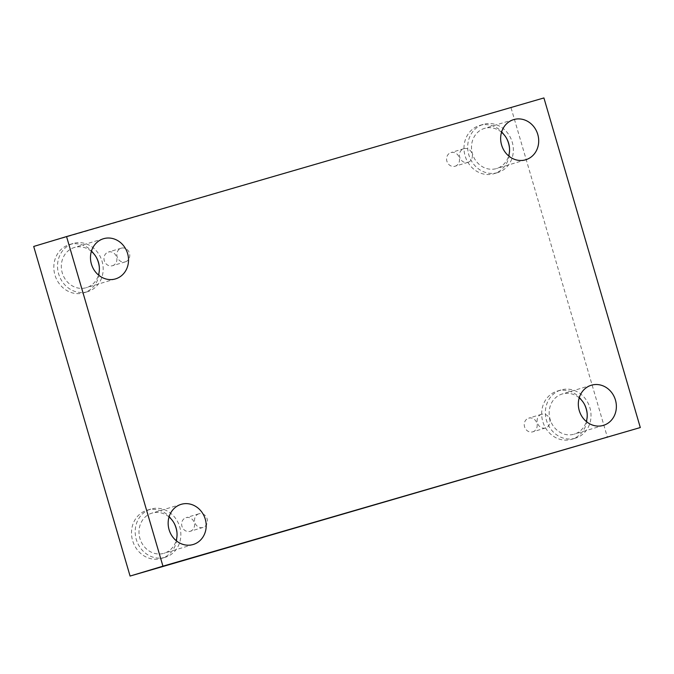<?xml version="1.0" encoding="UTF-8"?>
<svg xmlns="http://www.w3.org/2000/svg" width="674" height="674" viewBox="0 0 674 674"><rect width="100%" height="100%" fill="white"/><g stroke="black" fill="none" stroke-linecap="round" stroke-linejoin="round"><path stroke-width="0.51" stroke-dasharray="3.37 2.53" d="M33.7 246.457L543.918 97.941M541.584 414.291A7.128 6.403 73.3 0 0 541.525 414.308A7.128 6.403 73.3 0 0 537.439 422.943A7.128 6.403 73.3 0 0 545.586 427.973A7.128 6.403 73.3 0 0 545.637 427.956A7.128 6.403 73.3 0 0 549.723 419.312A7.128 6.403 73.3 0 0 541.584 414.291M532.713 431.84A7.128 6.403 73.3 0 0 532.763 431.832A7.128 6.403 73.3 0 0 536.849 423.154A7.128 6.403 73.3 0 0 528.66 418.175A7.128 6.403 73.3 0 0 524.566 426.819A7.128 6.403 73.3 0 0 532.713 431.84M198.973 513.782A7.128 6.403 73.3 0 0 198.914 513.799A7.128 6.403 73.3 0 0 194.828 522.443A7.128 6.403 73.3 0 0 202.975 527.464A7.128 6.403 73.3 0 0 203.026 527.447A7.128 6.403 73.3 0 0 207.112 518.803A7.128 6.403 73.3 0 0 198.973 513.782M511.061 107.832L607.442 437.434M190.102 531.339A7.128 6.403 73.3 0 0 190.152 531.323A7.128 6.403 73.3 0 0 194.238 522.653A7.128 6.403 73.3 0 0 186.049 517.674A7.128 6.403 73.3 0 0 181.955 526.31A7.128 6.403 73.3 0 0 190.102 531.339M112.432 265.724A7.128 6.403 73.3 0 0 112.482 265.708A7.128 6.403 73.3 0 0 116.568 257.038A7.128 6.403 73.3 0 0 108.379 252.059A7.128 6.403 73.3 0 0 104.285 260.703A7.128 6.403 73.3 0 0 112.432 265.724M455.043 166.234A7.128 6.403 73.3 0 0 455.093 166.217A7.128 6.403 73.3 0 0 459.179 157.548A7.128 6.403 73.3 0 0 450.99 152.568A7.128 6.403 73.3 0 0 446.896 161.212A7.128 6.403 73.3 0 0 455.043 166.234M174.119 523.159A25.157 22.613 73.3 0 0 147.075 510.218A25.157 22.613 73.3 0 0 132.643 540.716A25.157 22.613 73.3 0 0 161.381 558.451A25.157 22.613 73.3 0 0 161.575 558.392A25.157 22.613 73.3 0 0 176.984 532.671M584.291 404.046A25.157 22.613 73.3 0 0 557.238 391.105A25.157 22.613 73.3 0 0 542.806 421.604A25.157 22.613 73.3 0 0 571.552 439.338A25.157 22.613 73.3 0 0 571.746 439.288A25.157 22.613 73.3 0 0 587.147 413.558M506.621 138.44A25.157 22.613 73.3 0 0 479.568 125.49A25.157 22.613 73.3 0 0 465.136 155.997A25.157 22.613 73.3 0 0 493.882 173.732A25.157 22.613 73.3 0 0 494.076 173.673A25.157 22.613 73.3 0 0 509.477 147.951M96.449 257.552A25.157 22.613 73.3 0 0 69.405 244.603A25.157 22.613 73.3 0 0 54.973 275.102A25.157 22.613 73.3 0 0 83.711 292.845A25.157 22.613 73.3 0 0 83.905 292.786A25.157 22.613 73.3 0 0 99.314 267.064M91.369 251.368A20.961 18.847 73.3 0 0 74.309 247.51A20.961 18.847 73.3 0 0 62.303 273.012A20.961 18.847 73.3 0 0 86.39 287.655A20.961 18.847 73.3 0 0 98.488 275.026M87.409 291.732A25.157 22.613 -106.7 0 1 58.663 273.989A25.157 22.613 -106.7 0 1 73.095 243.491A25.157 22.613 -106.7 0 1 102.001 261.065A25.157 22.613 -106.7 0 1 87.603 291.673A25.157 22.613 -106.7 0 1 87.409 291.732M501.54 132.256A20.961 18.847 73.3 0 0 484.48 128.397A20.961 18.847 73.3 0 0 472.474 153.899A20.961 18.847 73.3 0 0 496.561 168.542A20.961 18.847 73.3 0 0 508.659 155.913M497.581 172.62A25.157 22.613 -106.7 0 1 468.834 154.885A25.157 22.613 -106.7 0 1 483.266 124.378A25.157 22.613 -106.7 0 1 512.173 141.953A25.157 22.613 -106.7 0 1 497.766 172.561A25.157 22.613 -106.7 0 1 497.581 172.62M579.21 397.862A20.961 18.847 73.3 0 0 562.15 394.004A20.961 18.847 73.3 0 0 550.144 419.514A20.961 18.847 73.3 0 0 574.231 434.157A20.961 18.847 73.3 0 0 586.329 421.52M575.251 438.226A25.157 22.613 -106.7 0 1 546.504 420.492A25.157 22.613 -106.7 0 1 560.937 389.993A25.157 22.613 -106.7 0 1 589.843 407.568A25.157 22.613 -106.7 0 1 575.436 438.167A25.157 22.613 -106.7 0 1 575.251 438.226M169.039 516.975A20.961 18.847 73.3 0 0 151.979 513.116A20.961 18.847 73.3 0 0 139.973 538.619A20.961 18.847 73.3 0 0 164.06 553.27A20.961 18.847 73.3 0 0 176.158 540.632M165.079 557.339A25.157 22.613 -106.7 0 1 136.333 539.604A25.157 22.613 -106.7 0 1 150.765 509.106A25.157 22.613 -106.7 0 1 179.672 526.672A25.157 22.613 -106.7 0 1 165.273 557.28A25.157 22.613 -106.7 0 1 165.079 557.339M467.916 162.358A7.128 6.403 73.3 0 0 467.967 162.341A7.128 6.403 73.3 0 0 472.053 153.706A7.128 6.403 73.3 0 0 463.914 148.676A7.128 6.403 73.3 0 0 463.855 148.693A7.128 6.403 73.3 0 0 459.769 157.337A7.128 6.403 73.3 0 0 467.916 162.358M125.305 261.857A7.128 6.403 73.3 0 0 125.356 261.841A7.128 6.403 73.3 0 0 129.442 253.197A7.128 6.403 73.3 0 0 121.303 248.167A7.128 6.403 73.3 0 0 121.244 248.184A7.128 6.403 73.3 0 0 117.158 256.828A7.128 6.403 73.3 0 0 125.305 261.857M541.525 414.308L528.66 418.175M545.637 427.956L532.763 431.832M73.095 243.491L69.405 244.603M87.603 291.673L83.905 292.786M103.467 238.731L74.309 247.51M115.549 278.884L86.39 287.655M483.266 124.378L479.568 125.49M497.766 172.561L494.076 173.673M513.639 119.618L484.48 128.397M525.72 159.772L496.561 168.542M560.937 389.993L557.238 391.105M575.436 438.167L571.746 439.288M591.309 385.233L562.15 394.004M603.39 425.378L574.231 434.157M150.765 509.106L147.075 510.218M165.273 557.28L161.575 558.392M181.138 504.346L151.979 513.116M193.219 544.491L164.06 553.27M463.855 148.693L450.99 152.568M467.967 162.341L455.093 166.217M121.244 248.184L108.379 252.059M125.356 261.841L112.482 265.708M198.914 513.799L186.049 517.674M203.026 527.447L190.152 531.323"/><path stroke-width="1.01" d="M66.558 236.566L543.918 97.941L640.3 427.543L162.94 566.168L66.558 236.566L33.7 246.457L130.082 576.059L162.94 566.168M130.082 576.059L640.3 427.543M205.275 519.165A20.961 18.847 73.3 0 0 181.138 504.346A20.961 18.847 73.3 0 0 169.132 529.848A20.961 18.847 73.3 0 0 193.219 544.491A20.961 18.847 73.3 0 0 205.275 519.165M615.446 400.053A20.961 18.847 73.3 0 0 591.309 385.233A20.961 18.847 73.3 0 0 579.303 410.736A20.961 18.847 73.3 0 0 603.39 425.378A20.961 18.847 73.3 0 0 615.446 400.053M537.776 134.438A20.961 18.847 73.3 0 0 513.639 119.618A20.961 18.847 73.3 0 0 501.633 145.129A20.961 18.847 73.3 0 0 525.72 159.772A20.961 18.847 73.3 0 0 537.776 134.438M127.605 253.55A20.961 18.847 73.3 0 0 103.467 238.731A20.961 18.847 73.3 0 0 91.462 264.233A20.961 18.847 73.3 0 0 115.549 278.884A20.961 18.847 73.3 0 0 127.605 253.55M176.984 532.671A25.157 22.613 73.3 0 0 174.119 523.159M587.147 413.558A25.157 22.613 73.3 0 0 584.291 404.046M509.477 147.951A25.157 22.613 73.3 0 0 506.621 138.44M99.314 267.064A25.157 22.613 73.3 0 0 96.449 257.552M98.488 275.026A20.961 18.847 73.3 0 0 98.446 262.329A20.961 18.847 73.3 0 0 91.369 251.368M508.659 155.913A20.961 18.847 73.3 0 0 508.617 143.217A20.961 18.847 73.3 0 0 501.54 132.256M586.329 421.52A20.961 18.847 73.3 0 0 586.287 408.823A20.961 18.847 73.3 0 0 579.21 397.862M176.158 540.632A20.961 18.847 73.3 0 0 176.116 527.936A20.961 18.847 73.3 0 0 169.039 516.975"/></g></svg>

